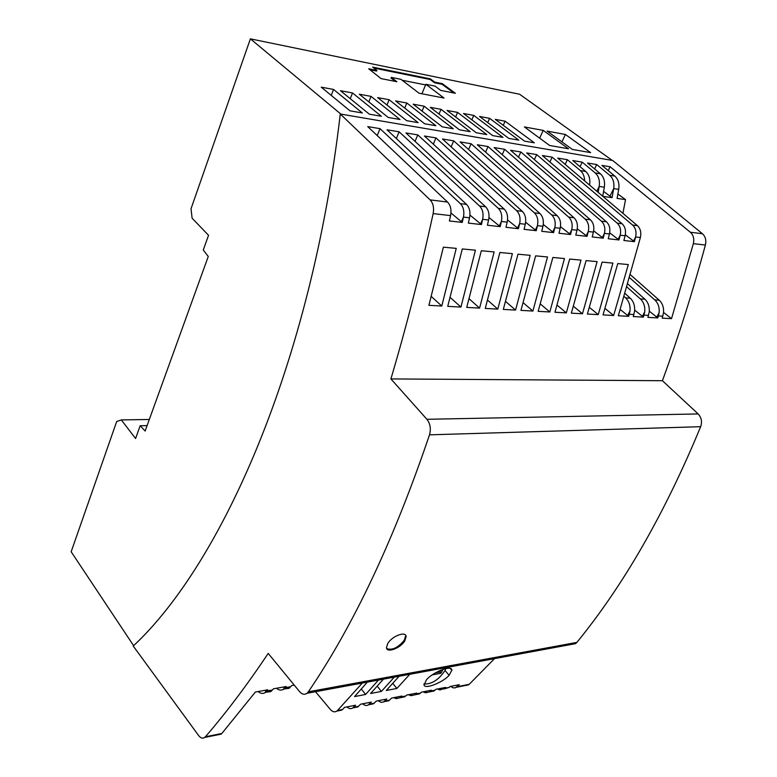 <?xml version="1.0" encoding="UTF-8"?>
<svg xmlns="http://www.w3.org/2000/svg" width="777" height="777" viewBox="0 0 777 777"><rect width="100%" height="100%" fill="white"/><g stroke="black" fill="none" stroke-linecap="round" stroke-linejoin="round"><path stroke-width="1.17" d="M371.027 96.377L399.99 119.503L388.209 117.463L359.285 94.202L371.027 96.377L368.832 101.884M133.605 645.668L71.163 551.777L116.686 421.513L121.319 419.93L135.587 438.529L140.171 425.747L147.096 425.611M149.32 419.463L121.319 419.93M340.277 114.005C311.033 365.443 220.901 564.49 133.236 646.037L198.621 735.547C200.699 738.199 202.758 738.81 204.798 737.363L205.41 736.771C226.146 712.762 247.086 684.974 268.22 653.408L299.563 691.598C302.136 694.492 304.671 695.017 307.168 693.152L308.352 691.812C353.525 625.485 393.91 539.821 429.506 434.829C431.138 428.817 430.273 423.63 426.903 419.289L390.909 378.923C406.381 326.767 420.464 271.659 433.158 213.597C434.197 207.789 433.187 203.215 430.118 199.883L340.277 114.005L612.703 160.489L702.437 233.741C705.467 236.538 706.448 240.307 705.39 245.046L693.356 243.657C694.405 238.869 693.405 235.062 690.355 232.236L610.1 166.764L601.932 165.404L614.83 176.088C618.23 179.215 619.531 183.644 618.715 189.365L617.103 198.397L625.534 199.602L622.911 213.354M624.99 293.453L630.283 298.213L625.64 297.892C628.981 301.126 630.438 305.487 630.011 310.955L628.7 316.317L618.317 315.744L640.384 237.539L635.605 236.985C636.664 231.973 635.654 227.991 632.595 225.058L552.194 157.168L542.365 155.546L622.115 223.757C625.164 226.709 626.155 230.711 625.087 235.771L620.201 235.208C621.26 230.128 620.25 226.107 617.181 223.135L536.693 154.604L526.651 152.933L606.458 221.804C609.508 224.796 610.499 228.846 609.43 233.964L604.428 233.382C605.487 228.244 604.477 224.174 601.398 221.173L520.843 151.971L510.567 150.272L590.423 219.813C593.482 222.834 594.473 226.933 593.405 232.109L588.286 231.517C589.345 226.321 588.325 222.203 585.246 219.172L504.632 149.291L494.123 147.552L574.009 217.774C577.058 220.823 578.059 224.971 576.99 230.215L571.746 229.613C572.804 224.339 571.785 220.173 568.696 217.113L488.053 146.542L477.301 144.765L557.187 215.685C560.246 218.764 561.247 222.96 560.178 228.273L554.807 227.651C555.856 222.319 554.836 218.104 551.748 215.006L471.095 143.735L460.091 141.909L539.947 213.539C543.006 216.657 544.007 220.901 542.948 226.282L537.441 225.651C538.49 220.241 537.47 215.977 534.382 212.849L453.729 140.86L442.472 138.996L522.29 211.344C525.349 214.491 526.35 218.793 525.291 224.242L519.638 223.591C520.687 218.114 519.667 213.801 516.569 210.635L435.965 137.917L424.427 136.004L504.176 209.091C507.235 212.276 508.236 216.628 507.177 222.154L501.379 221.484C502.428 215.938 501.408 211.567 498.31 208.362L417.764 134.897L405.953 132.945L485.596 206.779C488.655 210.004 489.656 214.413 488.597 220.008L482.653 219.318C483.702 213.704 482.672 209.275 479.584 206.031L399.125 131.818L387.024 129.808L466.53 204.409C469.59 207.673 470.59 212.131 469.541 217.803L463.442 217.094C464.481 211.402 463.451 206.925 460.363 203.642L380.021 128.652L367.744 126.612L447.542 202.049C450.611 205.351 451.622 209.868 450.582 215.608L449.388 220.969L462.247 222.407L450.971 213.005M584.634 180.895C584.498 176.418 583.09 172.989 580.4 170.6L567.365 159.683L557.75 158.09L637.422 225.651C640.462 228.584 641.443 232.546 640.384 237.539M618.715 189.365L613.694 188.617C614.49 182.867 613.17 178.419 609.741 175.281L596.726 164.549L587.519 163.024L600.436 173.795C603.836 176.952 605.137 181.429 604.321 187.208L599.193 186.441C599.99 180.633 598.669 176.136 595.231 172.97L582.206 162.14L572.795 160.577L585.722 171.455C589.121 174.64 590.423 179.157 589.617 185.004M494.522 658.634L469.23 684.304L465.355 685.508M705.39 245.046C692.521 292.424 678.195 337.645 662.412 380.711L390.909 378.923M426.903 419.289L698.144 413.937L662.412 380.711M698.144 413.937C701.466 417.502 702.301 421.756 700.65 426.699C664.859 513.286 623.601 585.178 576.874 642.394L575.495 643.677L569.463 643.764M362.315 683.061L337.49 710.499L342.579 709.488L338.791 710.722M346.96 706.905C348.97 708.779 350.922 709.129 352.826 707.934L355.575 705.205L344.59 707.371L342.579 709.488M362.694 703.797C364.704 705.642 366.657 705.982 368.57 704.797L371.328 702.087L360.567 704.215L357.818 706.944L354.739 707.546M378.117 700.737L381.099 702.369L383.634 701.952L386.781 699.028L376.223 701.116L373.465 703.826L370.386 704.428M450.553 686.412L453.166 687.859L455.371 687.81L459.275 684.683L450.116 686.499L449.223 687.383L444.755 688.267L445.658 687.383L435.907 689.306L434.032 691.006L429.477 691.909L431.352 690.209L421.416 692.181L419.541 693.88L414.908 694.803L416.773 693.094L406.643 695.094L404.778 696.814L400.048 697.756L401.913 696.037L391.579 698.076L388.811 700.767L385.722 701.369M205.41 736.771L221.814 733.507L255.371 692.025L267.774 689.811L265.093 692.637L266.249 690.083M276.466 688.267C278.856 690.277 281.187 690.636 283.459 689.335L286.159 686.538L273.485 688.791L270.804 691.617L266.666 692.152M294.23 685.091L291.744 685.537L289.044 688.335L284.887 688.878M378.467 680.069L365.617 694.453L354.574 696.581L367.356 682.128M399.135 676.252L386.276 690.481L396.882 688.441L409.8 674.281M426.573 679.622L424.009 685.129C425.204 689.422 442.725 682.536 449.145 675.33L451.884 670.046C451.641 664.782 433.207 671.959 426.573 679.622M394.289 677.146L381.41 691.413L370.58 693.502L383.411 679.156M365.617 694.453L361.334 689.024M396.882 688.441L392.783 683.371M445.862 668.589L445.017 670.464C438.723 679.856 431.682 684.362 423.892 683.974M432.216 674.892L440.928 673.261L443.104 669.337M441.171 670.056L439.889 672.027L435.46 672.853M439.889 672.027L440.928 673.261M381.41 691.413L377.214 686.178M387.733 643.57L386.46 647.668C386.645 653.389 400.582 648.183 404.856 640.792L406.118 636.489C405.749 630.798 391.929 636.14 387.733 643.57M386.713 648.562C392.142 650.582 398.028 647.756 404.37 640.112L405.623 635.741M633.537 241.025L635.605 236.985L634.401 241.666L625.3 234.809M625.087 235.771L623.882 240.491L634.401 241.666M618.133 239.297L620.201 235.208L618.987 239.947L609.673 232.857M609.43 233.964L608.226 238.743L618.987 239.947M602.369 237.519L604.428 233.382L603.224 238.18L593.667 230.856M593.405 232.109L592.2 236.946L603.224 238.18M586.217 235.713L588.286 231.517L587.072 236.373L577.272 228.788M576.99 230.215L575.786 235.11L587.072 236.373M569.677 233.848L571.746 229.613L570.541 234.528L560.479 226.67M560.178 228.273L558.974 233.236L570.541 234.528M552.738 231.954L554.807 227.651L553.593 232.634L543.278 224.485M542.948 226.282L541.744 231.303L553.593 232.634M535.372 230.002L537.441 225.651L536.237 230.691L525.631 222.241M525.291 224.242L524.077 229.332L536.237 230.691M517.569 228.001L519.638 223.591L518.434 228.7L507.546 219.92M507.177 222.154L505.973 227.302L518.434 228.7M499.32 225.952L501.379 221.484L500.184 226.651L488.986 217.531M488.597 220.008L487.402 225.223L500.184 226.651M480.594 223.844L482.653 219.318L481.458 224.563L469.939 215.074M469.541 217.803L468.346 223.096L481.458 224.563M461.383 221.688L463.442 217.094L462.247 222.407M693.356 243.657L671.513 318.667L663.558 312.461M630.361 274.689L659.226 300.204C662.528 303.36 663.956 307.605 663.509 312.937L662.208 318.162L671.513 318.667M659.226 300.204L654.788 299.903C658.119 303.069 659.566 307.323 659.139 312.675L657.828 317.919L649.29 311.159M627.748 283.916L644.91 299.223C648.222 302.408 649.65 306.701 649.213 312.082L647.901 317.375L657.828 317.919M644.91 299.223L640.374 298.912C643.715 302.107 645.163 306.41 644.735 311.82L643.424 317.123L634.673 310.14M630.283 298.213C633.595 301.437 635.023 305.769 634.586 311.218L633.274 316.569L643.424 317.123M549.815 311.975L538.15 311.334L552.865 257.469L564.461 258.566L549.815 311.975L540.277 303.894M598.232 314.636L587.373 314.044L602.107 262.102L612.907 263.121L598.232 314.636L589.364 307.342M479.594 308.11L466.734 307.401L481.332 250.738L494.143 251.942L479.594 308.11L469.065 298.757M515.559 310.091L530.167 255.332L517.987 254.186L503.321 309.411L515.559 310.091L505.545 301.408M582.468 313.772L571.348 313.16L586.081 260.596L597.134 261.635L582.468 313.772L573.387 306.225M613.645 315.491L603.02 314.899L617.764 263.578L628.311 264.568L613.645 315.491L604.972 308.42M532.896 311.043L520.949 310.382L535.644 255.847L547.523 256.973L532.896 311.043L523.125 302.671M497.795 309.11L485.256 308.42L499.893 252.486L512.383 253.661L497.795 309.11L487.538 300.107M441.783 306.031L456.245 248.378L443.385 247.173L428.914 305.322L441.783 306.031L431.235 296.416M566.336 312.878L580.992 260.12L569.667 259.052L554.953 312.257L566.336 312.878L557.031 305.079M460.926 307.08L447.737 306.352L462.296 248.951L475.437 250.184L460.926 307.08L450.126 297.368M596.726 164.549L594.599 168.93M603.593 191.424L612.072 197.679L613.694 188.617L609.974 196.125M582.206 162.14L580.03 166.666M567.365 159.683L565.141 164.365M552.194 157.168L549.931 162.005M536.693 154.604L534.372 159.606M520.843 151.971L518.473 157.158M504.632 149.291L502.214 154.662M488.053 146.542L485.576 152.107M471.095 143.735L468.56 149.514M453.729 140.86L451.146 146.853M435.965 137.917L433.313 144.143M417.764 134.897L415.054 141.385M399.125 131.818L396.348 138.559M380.021 128.652L377.224 135.577M628.7 316.317L620.221 309.489M625.64 297.892L624.096 296.513M602.874 196.358L612.072 197.679M604.321 187.208L602.729 196.231M596.843 191.239L599.193 186.441L598.154 192.356M640.374 298.912L626.884 286.936M654.788 299.903L629.525 277.671M610.1 166.764L608.216 170.61M617.89 194.036L625.534 199.602M140.171 425.747L145.134 431.031L208.265 256.468L203.263 250.009L208.547 235.285L192.113 218.23L191.016 208.78L250.388 38.85L340.889 114.112M612.276 160.421L519.619 94.25L250.388 38.85M340.481 90.724L352.496 92.949L381.39 116.278L369.318 114.18L340.481 90.724M406.653 120.658L377.651 97.601L389.122 99.728L418.162 122.659L406.653 120.658M406.818 103.001L435.907 125.738L424.66 123.786L395.61 100.923L406.818 103.001L404.73 108.1M463.5 113.491L473.756 115.394L502.972 137.383L492.705 135.606L463.5 113.491M489.597 118.327L518.822 140.142L508.78 138.393L479.555 116.463L489.597 118.327L487.723 122.591M453.253 128.749L442.259 126.845L413.15 104.176L424.116 106.206L453.253 128.749M476.262 132.75L447.086 110.46L457.575 112.393L486.771 134.576L476.262 132.75M547.125 131.109L565.394 134.47L590.617 152.613L572.367 149.437L547.125 131.109M391.287 77.399L396.901 81.731L381.07 78.603L368.677 68.774L376.884 70.435L372.678 67.123L430.351 78.875L434.79 82.148L442.317 83.673L455.39 93.289L440.734 90.394L435.091 86.14L425.845 84.295L444.007 98.038L419.085 93.23L400.961 79.332L391.287 77.399L391.035 78.04L395.444 81.439M495.279 119.376L505.099 121.193L534.333 142.832L524.504 141.123L495.279 119.376M430.312 107.352L441.025 109.334L470.202 131.692L459.46 129.827L430.312 107.352M362.335 112.966L349.971 110.82L321.231 87.16L333.537 89.433L362.335 112.966M524.378 126.933L543.23 130.4L568.492 148.766L549.64 145.493L524.378 126.933M543.23 130.4L539.656 138.16M315.491 691.705L330.419 709.527C332.537 711.897 334.654 712.431 336.762 711.13L337.49 710.499M221.814 733.507L218.172 734.741M393.648 697.668L396.231 698.649L397.086 696.988M400.068 697.746L396.231 698.649M414.928 694.793L411.082 695.697L411.936 694.055M408.488 694.735L411.082 695.697M429.496 691.899L425.65 692.802L426.505 691.171M423.047 691.851L425.65 692.802M449.223 687.383L443.784 689.063M444.755 688.267L439.937 689.966L440.802 688.344M437.344 689.024L439.937 689.966M258.139 691.53C260.518 693.579 262.83 693.948 265.093 692.637M352.496 92.949L350.262 98.679M389.122 99.728L386.985 105.021M473.756 115.394L471.843 119.804M424.116 106.206L422.066 111.121M457.575 112.393L455.613 116.968M565.394 134.47L561.926 141.851M421.911 93.774L425.582 84.916L402.165 80.254M425.845 84.295L425.582 84.916M373.854 68.055L430.099 79.487L434.528 82.76L442.064 84.285L453.894 92.987M369.852 69.707L376.631 71.076L376.884 70.435M430.351 78.875L430.099 79.487M434.79 82.148L434.528 82.76M442.317 83.673L442.064 84.285M505.099 121.193L503.263 125.32M441.025 109.334L439.024 114.073M333.537 89.433L331.245 95.406M614.83 176.088L609.741 175.281M702.437 233.741L690.355 232.236M430.118 199.883L447.542 202.049M466.53 204.409L460.363 203.642M485.596 206.779L479.584 206.031M504.176 209.091L498.31 208.362M522.29 211.344L516.569 210.635M539.947 213.539L534.382 212.849M557.187 215.685L551.748 215.006M574.009 217.774L568.696 217.113M590.423 219.813L585.246 219.172M606.458 221.804L601.398 221.173M622.115 223.757L617.181 223.135M637.422 225.651L632.595 225.058M585.722 171.455L580.4 170.6M600.436 173.795L595.231 172.97M354.497 705.419L353.554 707.303L358.547 706.312M370.25 702.301L369.308 704.176L374.203 703.204M385.693 699.242L384.751 701.107L389.549 700.145M401.019 696.94L405.749 696.007M415.88 693.997L420.512 693.074M430.448 691.103L435.003 690.199M457.226 686.683L469.23 684.304M266.88 690.976L272.591 689.957M285.256 687.694L290.841 686.693M449.145 675.33L445.017 670.464M429.506 434.829L700.65 426.699M308.352 691.812L576.874 642.394M633.896 314.549L629.321 314.287M433.158 213.597L450.582 215.608M662.83 316.19L658.449 315.938M648.523 315.375L644.046 315.122M630.011 310.955L627.651 315.462M644.735 311.82L642.375 316.278M659.139 312.675L656.779 317.084M283.459 689.335L284.625 686.81M450.281 668.482L451.913 670.396M575.504 643.667L307.032 693.269M221.134 734.158L204.73 737.422M341.87 710.1L336.781 711.12M357.838 706.924L352.845 707.915M373.484 703.807L368.599 704.778M388.83 700.747L384.032 701.709M468.512 684.877L456.507 687.266M283.867 689.063L289.452 688.063M265.501 692.365L271.212 691.336M406.148 636.732L405.652 636.033"/></g></svg>
